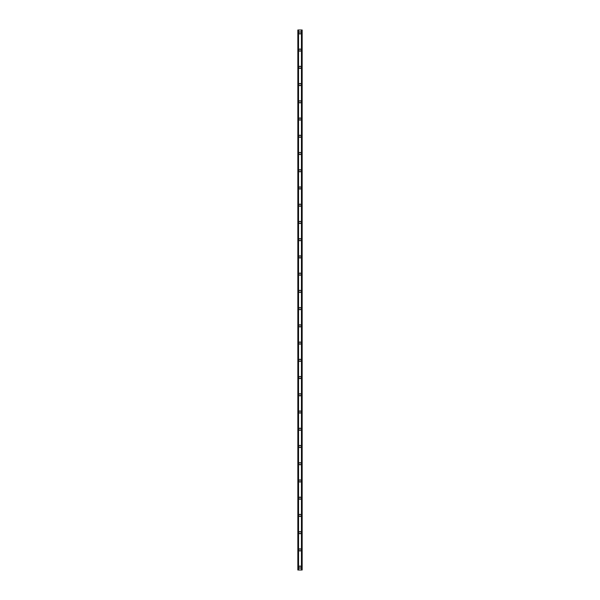 <?xml version="1.0" encoding="UTF-8"?>
<svg xmlns="http://www.w3.org/2000/svg" width="600" height="600" viewBox="0 0 600 600"><rect width="100%" height="100%" fill="white"/><g stroke="black" fill="none" stroke-linecap="round" stroke-linejoin="round"><path stroke-width="0.9" d="M298.92 567.127A1.08 1.08 0 0 1 300 566.048A1.08 1.08 0 0 1 301.08 567.127A1.08 1.08 0 0 1 300 568.207A1.08 1.08 0 0 1 298.92 567.127M298.92 549.893A1.08 1.08 0 0 1 300 548.82A1.08 1.08 0 0 1 301.08 549.893A1.08 1.08 0 0 1 300 550.972A1.08 1.08 0 0 1 298.92 549.893M298.92 532.658A1.08 1.08 0 0 1 300 531.585A1.08 1.08 0 0 1 301.08 532.658A1.08 1.08 0 0 1 300 533.737A1.08 1.08 0 0 1 298.92 532.658M298.92 515.423A1.08 1.08 0 0 1 300 514.35A1.08 1.08 0 0 1 301.08 515.423A1.08 1.08 0 0 1 300 516.502A1.08 1.08 0 0 1 298.92 515.423M298.92 498.195A1.08 1.08 0 0 1 300 497.115A1.08 1.08 0 0 1 301.08 498.195A1.08 1.08 0 0 1 300 499.268A1.08 1.08 0 0 1 298.92 498.195M298.92 480.96A1.08 1.08 0 0 1 300 479.88A1.08 1.08 0 0 1 301.08 480.96A1.08 1.08 0 0 1 300 482.033A1.08 1.08 0 0 1 298.92 480.96M298.92 463.725A1.08 1.08 0 0 1 300 462.645A1.08 1.08 0 0 1 301.08 463.725A1.08 1.08 0 0 1 300 464.798A1.08 1.08 0 0 1 298.92 463.725M298.92 446.49A1.08 1.08 0 0 1 300 445.41A1.08 1.08 0 0 1 301.08 446.49A1.08 1.08 0 0 1 300 447.57A1.08 1.08 0 0 1 298.92 446.49M298.92 429.255A1.08 1.08 0 0 1 300 428.175A1.08 1.08 0 0 1 301.08 429.255A1.08 1.08 0 0 1 300 430.335A1.08 1.08 0 0 1 298.92 429.255M298.92 412.02A1.08 1.08 0 0 1 300 410.947A1.08 1.08 0 0 1 301.08 412.02A1.08 1.08 0 0 1 300 413.1A1.08 1.08 0 0 1 298.92 412.02M298.92 394.785A1.08 1.08 0 0 1 300 393.713A1.08 1.08 0 0 1 301.08 394.785A1.08 1.08 0 0 1 300 395.865A1.08 1.08 0 0 1 298.92 394.785M298.92 377.55A1.08 1.08 0 0 1 300 376.478A1.08 1.08 0 0 1 301.08 377.55A1.08 1.08 0 0 1 300 378.63A1.08 1.08 0 0 1 298.92 377.55M298.92 360.322A1.08 1.08 0 0 1 300 359.243A1.08 1.08 0 0 1 301.08 360.322A1.08 1.08 0 0 1 300 361.395A1.08 1.08 0 0 1 298.92 360.322M298.92 343.087A1.08 1.08 0 0 1 300 342.007A1.08 1.08 0 0 1 301.08 343.087A1.08 1.08 0 0 1 300 344.16A1.08 1.08 0 0 1 298.92 343.087M298.92 325.853A1.08 1.08 0 0 1 300 324.772A1.08 1.08 0 0 1 301.08 325.853A1.08 1.08 0 0 1 300 326.925A1.08 1.08 0 0 1 298.92 325.853M298.92 308.618A1.08 1.08 0 0 1 300 307.538A1.08 1.08 0 0 1 301.08 308.618A1.08 1.08 0 0 1 300 309.697A1.08 1.08 0 0 1 298.92 308.618M298.92 291.382A1.08 1.08 0 0 1 300 290.303A1.08 1.08 0 0 1 301.08 291.382A1.08 1.08 0 0 1 300 292.462A1.08 1.08 0 0 1 298.92 291.382M298.92 274.147A1.08 1.08 0 0 1 300 273.075A1.08 1.08 0 0 1 301.08 274.147A1.08 1.08 0 0 1 300 275.228A1.08 1.08 0 0 1 298.92 274.147M298.92 256.913A1.08 1.08 0 0 1 300 255.84A1.08 1.08 0 0 1 301.08 256.913A1.08 1.08 0 0 1 300 257.993A1.08 1.08 0 0 1 298.92 256.913M298.92 239.678A1.08 1.08 0 0 1 300 238.605A1.08 1.08 0 0 1 301.08 239.678A1.08 1.08 0 0 1 300 240.757A1.08 1.08 0 0 1 298.92 239.678M298.92 222.45A1.08 1.08 0 0 1 300 221.37A1.08 1.08 0 0 1 301.08 222.45A1.08 1.08 0 0 1 300 223.522A1.08 1.08 0 0 1 298.92 222.45M298.92 205.215A1.08 1.08 0 0 1 300 204.135A1.08 1.08 0 0 1 301.08 205.215A1.08 1.08 0 0 1 300 206.288A1.08 1.08 0 0 1 298.92 205.215M298.92 187.98A1.08 1.08 0 0 1 300 186.9A1.08 1.08 0 0 1 301.08 187.98A1.08 1.08 0 0 1 300 189.053A1.08 1.08 0 0 1 298.92 187.98M298.92 170.745A1.08 1.08 0 0 1 300 169.665A1.08 1.08 0 0 1 301.08 170.745A1.08 1.08 0 0 1 300 171.825A1.08 1.08 0 0 1 298.92 170.745M298.92 153.51A1.08 1.08 0 0 1 300 152.43A1.08 1.08 0 0 1 301.08 153.51A1.08 1.08 0 0 1 300 154.59A1.08 1.08 0 0 1 298.92 153.51M298.92 136.275A1.08 1.08 0 0 1 300 135.203A1.08 1.08 0 0 1 301.08 136.275A1.08 1.08 0 0 1 300 137.355A1.08 1.08 0 0 1 298.92 136.275M298.92 119.04A1.08 1.08 0 0 1 300 117.968A1.08 1.08 0 0 1 301.08 119.04A1.08 1.08 0 0 1 300 120.12A1.08 1.08 0 0 1 298.92 119.04M298.92 101.805A1.08 1.08 0 0 1 300 100.733A1.08 1.08 0 0 1 301.08 101.805A1.08 1.08 0 0 1 300 102.885A1.08 1.08 0 0 1 298.92 101.805M298.92 84.578A1.08 1.08 0 0 1 300 83.498A1.08 1.08 0 0 1 301.08 84.578A1.08 1.08 0 0 1 300 85.65A1.08 1.08 0 0 1 298.92 84.578M298.92 67.343A1.08 1.08 0 0 1 300 66.262A1.08 1.08 0 0 1 301.08 67.343A1.08 1.08 0 0 1 300 68.415A1.08 1.08 0 0 1 298.92 67.343M298.92 50.108A1.08 1.08 0 0 1 300 49.028A1.08 1.08 0 0 1 301.08 50.108A1.08 1.08 0 0 1 300 51.18A1.08 1.08 0 0 1 298.92 50.108M298.92 32.873A1.08 1.08 0 0 1 300 31.793A1.08 1.08 0 0 1 301.08 32.873A1.08 1.08 0 0 1 300 33.953A1.08 1.08 0 0 1 298.92 32.873M302.032 30L297.847 30L297.847 570L302.153 570L302.153 30L302.032 570M301.942 570L301.942 30L301.957 570M301.447 570L301.447 30L301.462 570M298.538 570L298.538 30L298.553 570M298.043 570L298.043 30L298.058 570M297.847 30L297.847 570M298.485 30L298.485 570M301.515 30L301.515 570M297.93 30L297.93 570M297.968 30L297.968 570M298.14 30L298.14 570M301.86 30L301.86 570M302.07 30L302.07 570"/></g></svg>
